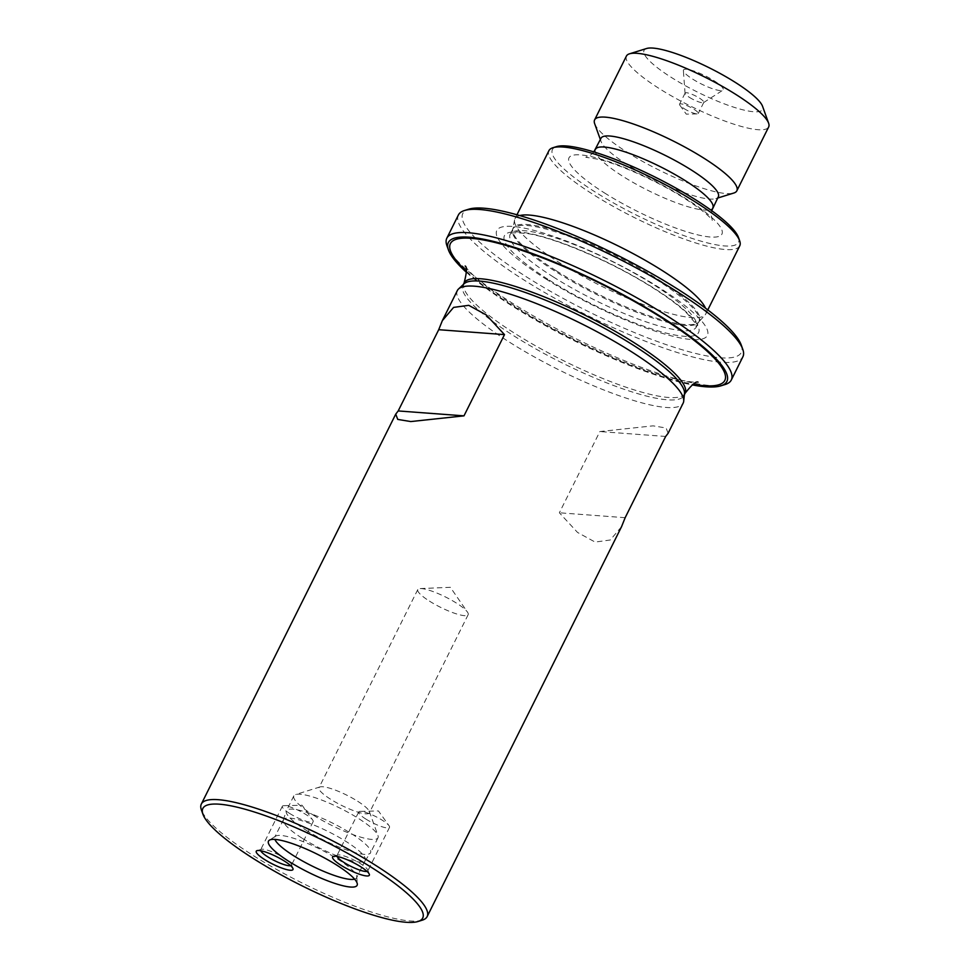 <?xml version="1.0" encoding="UTF-8"?>
<svg xmlns="http://www.w3.org/2000/svg" width="970" height="970" viewBox="0 0 970 970"><rect width="100%" height="100%" fill="white"/><g stroke="black" fill="none" stroke-linecap="round" stroke-linejoin="round"><path stroke-width="0.73" stroke-dasharray="4.85 3.64" d="M429.443 601.109A28.142 5.735 -153.5 0 0 468.158 614.677A28.142 5.735 -153.5 0 0 467.479 612.131A28.142 5.735 -153.5 0 0 456.494 603.134A28.142 5.735 -153.5 0 0 420.228 588.572A28.142 5.735 -153.5 0 0 417.779 589.566A28.142 5.735 -153.5 0 0 429.443 601.109M357.7 801.281A28.142 5.735 26.5 0 1 369.34 811.49A28.142 5.735 26.5 0 1 369.364 812.836A28.142 5.735 26.5 0 1 330.649 799.268A28.142 5.735 26.5 0 1 318.984 787.713A28.142 5.735 26.5 0 1 320.064 786.925A28.142 5.735 26.5 0 1 357.7 801.281M367.024 871.387A17.217 3.504 -153.5 0 0 367.824 870.866A17.217 3.504 -153.5 0 0 367.812 870.041A17.217 3.504 -153.5 0 0 360.682 863.797A17.217 3.504 -153.5 0 0 337.669 855.019A17.217 3.504 -153.5 0 0 337.002 855.504A17.217 3.504 -153.5 0 0 337.063 856.449M365.836 819.044A17.217 3.504 -153.5 0 0 389.516 827.349A17.217 3.504 -153.5 0 0 389.043 825.7A17.217 3.504 -153.5 0 0 382.374 820.28A17.217 3.504 -153.5 0 0 360.294 811.369A17.217 3.504 -153.5 0 0 358.694 811.987A17.217 3.504 -153.5 0 0 365.836 819.044M290.673 865.677A17.217 3.504 -153.5 0 0 291.461 865.155A17.217 3.504 -153.5 0 0 291.449 864.343A17.217 3.504 -153.5 0 0 284.331 858.098A17.217 3.504 -153.5 0 0 261.306 849.308A17.217 3.504 -153.5 0 0 260.651 849.793A17.217 3.504 -153.5 0 0 260.712 850.738M289.484 813.345A17.217 3.504 -153.5 0 0 313.164 821.638A17.217 3.504 -153.5 0 0 312.692 820.002A17.217 3.504 -153.5 0 0 306.023 814.582A17.217 3.504 -153.5 0 0 283.943 805.658A17.217 3.504 -153.5 0 0 282.343 806.276A17.217 3.504 -153.5 0 0 289.484 813.345M313.346 815.127A47.021 9.579 -153.5 0 0 378.009 837.789A47.021 9.579 -153.5 0 0 377.973 835.546A47.021 9.579 -153.5 0 0 358.524 818.498A47.021 9.579 -153.5 0 0 295.656 794.515A47.021 9.579 -153.5 0 0 293.849 795.837A47.021 9.579 -153.5 0 0 313.346 815.127M305.889 830.077A47.021 9.579 -153.5 0 0 370.407 852.982A47.021 9.579 -153.5 0 0 370.552 852.739A47.021 9.579 -153.5 0 0 351.067 833.448A47.021 9.579 -153.5 0 0 286.392 810.787A47.021 9.579 -153.5 0 0 286.296 811.041A47.021 9.579 -153.5 0 0 305.889 830.077M302.41 838.383A45.699 9.3 -153.5 0 0 365.108 860.645A45.699 9.3 -153.5 0 0 365.253 860.414A45.699 9.3 -153.5 0 0 346.314 841.657A45.699 9.3 -153.5 0 0 283.47 819.638A45.699 9.3 -153.5 0 0 283.361 819.88A45.699 9.3 -153.5 0 0 302.41 838.383M354.608 879.159A45.699 9.3 -153.5 0 0 356.572 877.814A45.699 9.3 -153.5 0 0 356.778 876.674A45.699 9.3 -153.5 0 0 337.633 859.068A45.699 9.3 -153.5 0 0 275.577 836.188A45.699 9.3 -153.5 0 0 274.789 837.037A45.699 9.3 -153.5 0 0 274.898 839.414M738.449 237.395A103.972 21.17 26.5 0 1 694.981 239.347A103.972 21.17 26.5 0 1 595.531 192.23A103.972 21.17 26.5 0 1 556.428 146.64M739.734 245.859A106.615 21.704 26.5 0 1 593.094 194.449A106.615 21.704 26.5 0 1 548.899 150.702M600.976 138.273A65.56 13.35 -153.5 0 0 601.024 141.402A65.56 13.35 -153.5 0 0 628.16 165.179A65.56 13.35 -153.5 0 0 715.799 198.62A65.56 13.35 -153.5 0 0 718.321 196.777M594.659 123.675A79.467 16.175 -153.5 0 0 627.554 152.484A79.467 16.175 -153.5 0 0 733.793 193.042M626.426 56.054A79.467 16.175 -153.5 0 0 659.37 88.658A79.467 16.175 -153.5 0 0 768.664 126.973M646.614 48.5A66.227 13.483 -153.5 0 0 671.519 77.539A66.227 13.483 -153.5 0 0 734.872 107.549A66.227 13.483 -153.5 0 0 762.553 106.3M692.677 79.116A22.189 4.523 -153.5 0 0 722.808 90.222A22.189 4.523 -153.5 0 0 713.993 80.704A22.189 4.523 -153.5 0 0 693.538 70.907A22.189 4.523 -153.5 0 0 683.377 70.567A22.189 4.523 -153.5 0 0 692.677 79.116M689.428 97.376A10.427 2.122 -153.5 0 0 703.589 102.602A10.427 2.122 -153.5 0 0 703.771 102.408A10.427 2.122 -153.5 0 0 699.455 98.128A10.427 2.122 -153.5 0 0 685.111 93.096A10.427 2.122 -153.5 0 0 685.062 93.362A10.427 2.122 -153.5 0 0 689.428 97.376M683.886 108.495A10.427 2.122 -153.5 0 0 697.26 113.89A10.427 2.122 -153.5 0 0 698.23 113.526A10.427 2.122 -153.5 0 0 693.914 109.246A10.427 2.122 -153.5 0 0 679.558 104.214A10.427 2.122 -153.5 0 0 679.849 105.209A10.427 2.122 -153.5 0 0 683.886 108.495M519.75 215.558A106.615 21.704 -153.5 0 0 514.973 218.747A106.615 21.704 -153.5 0 0 514.585 219.911A106.615 21.704 -153.5 0 0 559.169 262.494A106.615 21.704 -153.5 0 0 705.117 314.911A106.615 21.704 -153.5 0 0 705.808 313.892A106.615 21.704 -153.5 0 0 705.481 308.169M422.277 920.166A126.148 25.681 26.5 0 1 253.631 855.807A126.148 25.681 26.5 0 1 201.421 810.047M466.485 272.364A155.624 31.683 -153.5 0 0 512.851 306.423A155.624 31.683 -153.5 0 0 692.168 384.884M725.184 384.496A158.935 32.362 26.5 0 1 512.706 303.404A158.935 32.362 26.5 0 1 446.94 245.762M741.25 345.017A155.624 31.683 26.5 0 1 676.187 347.927A155.624 31.683 26.5 0 1 527.316 277.408A155.624 31.683 26.5 0 1 468.789 209.18M458.398 214.976A158.935 32.362 -153.5 0 0 524.285 280.185A158.935 32.362 -153.5 0 0 742.874 356.814M464.072 283.786A123.505 25.147 -153.5 0 0 462.908 285.338A123.505 25.147 -153.5 0 0 514.1 336.008A123.505 25.147 -153.5 0 0 683.971 395.554A123.505 25.147 -153.5 0 0 684.505 393.687M457.355 290.527A126.148 25.681 -153.5 0 0 509.65 342.289A126.148 25.681 -153.5 0 0 683.159 403.108M545.564 278.766A117.649 23.947 -153.5 0 0 691.549 339.536A117.649 23.947 -153.5 0 0 658.606 287.217A117.649 23.947 -153.5 0 0 512.609 226.446A117.649 23.947 -153.5 0 0 545.564 278.766M668.124 433.275L666.111 427.988L653.065 425.842L599.86 431.553L559.363 512.79L577.514 532.421L595.107 542.072L610.263 539.999L621.54 526.71M665.65 436.464L599.86 431.553M625.153 517.701L559.363 512.79M595.483 149.295A65.56 13.35 -153.5 0 0 622.655 176.2A65.56 13.35 -153.5 0 0 712.829 207.81M604.431 192.897A85.433 17.387 -153.5 0 0 710.44 237.019A85.433 17.387 -153.5 0 0 686.518 199.032A85.433 17.387 -153.5 0 0 580.509 154.897A85.433 17.387 -153.5 0 0 604.431 192.897M464.072 283.01A123.505 25.147 -153.5 0 0 515.264 333.68A123.505 25.147 -153.5 0 0 685.123 393.226M466.424 271.236A153.308 31.21 -153.5 0 0 513.967 306.508A153.308 31.21 -153.5 0 0 693.101 384.253M549.396 280.221A108.495 22.092 -153.5 0 0 684.032 336.263A108.495 22.092 -153.5 0 0 653.647 288.017A108.495 22.092 -153.5 0 0 519.011 231.975A108.495 22.092 -153.5 0 0 549.396 280.221M553.288 276.935A103.972 21.17 -153.5 0 0 696.29 327.06A103.972 21.17 -153.5 0 0 653.186 284.404A103.972 21.17 -153.5 0 0 510.196 234.279A103.972 21.17 -153.5 0 0 553.288 276.935M655.793 279.178A103.972 21.17 -153.5 0 0 512.803 229.053A103.972 21.17 -153.5 0 0 555.895 271.709A103.972 21.17 -153.5 0 0 698.897 321.834A103.972 21.17 -153.5 0 0 655.793 279.178M556.283 270.8A104.105 21.194 -153.5 0 0 698.788 321.979A104.105 21.194 -153.5 0 0 656.314 278.281A104.105 21.194 -153.5 0 0 512.742 229.223A104.105 21.194 -153.5 0 0 556.283 270.8M420.228 588.572L450.359 587.311L467.479 612.131M468.158 614.677L369.364 812.836M367.812 870.041L369.327 874.261M360.294 811.369L378.445 810.956L389.043 825.7M389.516 827.349L367.824 870.866M291.449 864.343L292.964 868.562M283.943 805.658L302.094 805.245L312.692 820.002M313.164 821.638L291.461 865.155M369.34 811.49L377.973 835.546M378.009 837.789L370.552 852.739M365.108 860.645L370.407 852.982M365.253 860.414L356.572 877.814M356.778 876.674L357.324 884.082M593.846 151.914L590.694 155.03L585.771 157.261L598.635 159.31C620.436 164.585 658.691 181.814 684.577 198.413C702.68 209.956 709.713 217.001 711.277 219.026L712.307 220.36L711.131 215.097L711.713 210.684M601.024 141.402L600.357 139.534M703.589 102.602L722.808 90.222M703.771 102.408L698.23 113.526M679.849 105.209L686.263 114.145L697.26 113.89M516.962 214.77L514.973 218.747M463.333 284.489L462.908 285.338M465.151 266.01L466.776 268.266C473.857 277.287 490.553 290.345 516.864 307.417C565.801 338.857 638.418 370.807 675.46 378.967C694.762 383.368 698.8 381.998 698.048 382.132M514.585 219.911L512.803 229.053L510.196 234.279C512.39 235.104 503.842 231.333 527.474 233.576C555.98 237.88 613.767 262.797 652.968 287.908C668.148 297.535 679.667 306.193 687.524 313.88L694.714 322.416L696.29 327.06L698.788 321.979L705.117 314.911M684.396 394.693L683.971 395.554M707.797 309.915L705.808 313.892M685.111 93.096L679.558 104.214M685.062 93.362L683.377 70.567M715.799 198.62L717.703 198.038M275.577 836.188L269.333 840.214M283.47 819.638L274.789 837.037M283.361 819.88L286.296 811.041M293.849 795.837L286.392 810.787M320.064 786.925L295.656 794.515M282.343 806.276L260.651 849.793M261.306 849.308L257.026 850.641M358.694 811.987L337.002 855.504M337.669 855.019L333.377 856.352M417.779 589.566L318.984 787.713"/><path stroke-width="1.45" d="M360.828 866.816A20.528 4.183 26.5 0 1 369.327 874.261A20.528 4.183 26.5 0 1 360.743 874.649A20.528 4.183 26.5 0 1 341.1 865.349A20.528 4.183 26.5 0 1 333.377 856.352A20.528 4.183 26.5 0 1 360.828 866.816M337.063 856.449A17.217 3.504 -153.5 0 0 344.144 862.56A17.217 3.504 -153.5 0 0 367.024 871.387M284.477 861.117A20.528 4.183 26.5 0 1 292.964 868.562A20.528 4.183 26.5 0 1 284.38 868.95A20.528 4.183 26.5 0 1 264.749 859.638A20.528 4.183 26.5 0 1 257.026 850.641A20.528 4.183 26.5 0 1 284.477 861.117M260.712 850.738A17.217 3.504 -153.5 0 0 267.781 856.862A17.217 3.504 -153.5 0 0 290.673 865.677M274.898 839.414A45.699 9.3 -153.5 0 0 293.728 855.782A45.699 9.3 -153.5 0 0 354.608 879.159M288.999 861.457A49.519 10.076 -153.5 0 0 334.662 883.343A49.519 10.076 -153.5 0 0 357.324 884.082A49.519 10.076 -153.5 0 0 336.578 865.01A49.519 10.076 -153.5 0 0 269.333 840.214A49.519 10.076 -153.5 0 0 288.999 861.457M516.962 214.77L548.899 150.702A106.615 21.704 26.5 0 1 552.997 147.707L556.428 146.64A103.972 21.17 26.5 0 1 695.429 199.687A103.972 21.17 26.5 0 1 738.449 237.395L739.661 240.778A106.615 21.704 26.5 0 1 739.734 245.859L707.797 309.915M552.997 147.707A106.615 21.704 26.5 0 1 695.538 202.112A106.615 21.704 26.5 0 1 739.661 240.778M711.713 210.684L718.321 196.777A65.56 13.35 -153.5 0 0 691.149 169.883A65.56 13.35 -153.5 0 0 600.976 138.273L593.846 151.914M717.703 198.038L733.793 193.042A79.467 16.175 -153.5 0 0 736.848 190.799A79.467 16.175 -153.5 0 0 703.905 158.195A79.467 16.175 -153.5 0 0 594.61 119.88A79.467 16.175 -153.5 0 0 594.659 123.675L600.357 139.534M736.848 190.799L768.664 126.973A79.467 16.175 -153.5 0 0 768.616 123.19A79.467 16.175 -153.5 0 0 735.721 94.369A79.467 16.175 -153.5 0 0 629.481 53.823A79.467 16.175 -153.5 0 0 626.426 56.054L594.61 119.88M768.616 123.19L762.553 106.3A66.227 13.483 -153.5 0 0 735.151 82.292A66.227 13.483 -153.5 0 0 646.614 48.5L629.481 53.823M705.481 308.169A106.615 21.704 -153.5 0 0 661.613 270.145A106.615 21.704 -153.5 0 0 519.75 215.558M371.801 867.641A122.838 25.014 -153.5 0 0 254.285 811.975A122.838 25.014 -153.5 0 0 202.936 814.266A122.838 25.014 -153.5 0 0 253.776 858.826A122.838 25.014 -153.5 0 0 417.997 921.5A122.838 25.014 -153.5 0 0 371.801 867.641M202.936 814.266L201.421 810.047A126.148 25.681 26.5 0 1 201.336 804.045A126.148 25.681 26.5 0 1 374.844 864.864A126.148 25.681 26.5 0 1 427.127 916.626A126.148 25.681 26.5 0 1 422.277 920.166L417.997 921.5M692.168 384.884A155.624 31.683 -153.5 0 0 720.904 385.83A155.624 31.683 -153.5 0 0 662.377 317.59A155.624 31.683 -153.5 0 0 513.506 247.071A155.624 31.683 -153.5 0 0 448.443 249.981A155.624 31.683 -153.5 0 0 466.485 272.364M448.443 249.981L446.94 245.762A158.935 32.362 26.5 0 1 446.83 238.183A158.935 32.362 26.5 0 1 665.42 314.813A158.935 32.362 26.5 0 1 731.295 380.022A158.935 32.362 26.5 0 1 725.184 384.496L720.904 385.83M464.509 210.502L468.789 209.18A155.624 31.683 26.5 0 1 676.842 288.587A155.624 31.683 26.5 0 1 741.25 345.017L742.765 349.236A158.935 32.362 -153.5 0 0 676.987 291.606A158.935 32.362 -153.5 0 0 464.509 210.502A158.935 32.362 -153.5 0 0 458.398 214.976L446.83 238.183M427.127 916.626L621.54 526.71L625.153 517.701L665.65 436.464L668.124 433.275L683.159 403.108A126.148 25.681 -153.5 0 0 683.704 401.204L684.505 393.687A123.505 25.147 -153.5 0 0 632.767 344.883A123.505 25.147 -153.5 0 0 464.072 283.786L458.555 288.951A126.148 25.681 -153.5 0 0 457.355 290.527L442.32 320.694L438.707 329.703L398.197 410.94L395.736 414.129L397.748 419.416L410.795 421.562L463.987 415.851L504.497 334.614L486.346 314.983L468.74 305.332L453.584 307.405L442.32 320.694M683.704 401.204A126.148 25.681 -153.5 0 0 630.864 351.346A126.148 25.681 -153.5 0 0 458.555 288.951M731.295 380.022L742.874 356.814A158.935 32.362 -153.5 0 0 742.765 349.236M463.987 415.851L398.197 410.94M504.497 334.614L438.707 329.703M712.829 207.81A65.56 13.35 -153.5 0 0 685.657 180.905A65.56 13.35 -153.5 0 0 595.483 149.295M698.048 382.132C696.12 381.04 691.816 384.738 685.123 393.226A123.505 25.147 -153.5 0 0 633.931 342.555A123.505 25.147 -153.5 0 0 464.072 283.01L463.333 284.489M693.101 384.253A153.308 31.21 -153.5 0 0 661.261 317.505A153.308 31.21 -153.5 0 0 493.366 242.088A153.308 31.21 -153.5 0 0 466.424 271.236M395.736 414.129L201.336 804.045M464.072 283.01C466.812 272.558 467.176 266.895 465.151 266.01M685.123 393.226L684.396 394.693"/></g></svg>
